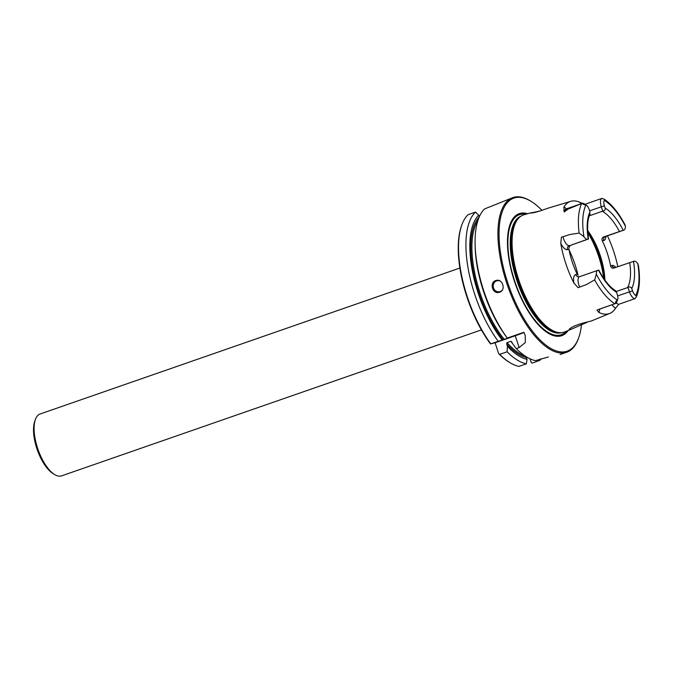 <?xml version="1.0" encoding="UTF-8"?>
<svg xmlns="http://www.w3.org/2000/svg" width="673" height="673" viewBox="0 0 673 673"><rect width="100%" height="100%" fill="white"/><g stroke="black" fill="none" stroke-linecap="round" stroke-linejoin="round"><path stroke-width="1.01" d="M586.334 205.164L583.945 203.683A7.992 3.315 -109.2 0 0 582.322 203.313L581.665 203.54L582.322 203.313C583.188 204.474 584.408 205.021 585.973 204.979A5.535 2.297 -109.2 0 1 586.334 205.164A5.535 2.297 -109.2 0 1 589.195 209.597L589.977 211.953A46.336 19.231 70.8 0 0 588.227 239.058L587.63 239.209A7.992 3.315 -109.2 0 1 583.945 236.669L579.133 233.085L569.863 234.532L561.4 237.216L569.863 234.532M578.09 287.682L586.41 284.561L578.09 287.682L573.909 283.055A11.264 4.677 -109.2 0 1 575.785 274.542L577.182 274.189A43.392 18.003 -109.2 0 1 568.946 249.304C568.744 247.336 569.493 245.931 571.217 245.098L588.53 239.008C586.949 227.306 587.47 218.994 590.112 214.09M589.977 211.953L589.523 214.443M625.394 226.237A55.009 22.823 70.8 0 0 604.32 200.369L604.547 199.401C611.942 204.567 618.748 213.005 624.956 224.698L625.394 226.237A7.992 3.315 -109.2 0 1 623.938 230.073A7.992 3.315 -109.2 0 1 623.821 230.107L623.223 230.259A46.336 19.231 70.8 0 0 605.195 208.125C605.389 209.917 604.573 210.91 602.756 211.112L589.355 215.823M604.32 200.369A5.535 2.297 70.8 0 0 604.413 205.77L605.195 208.125M616.216 291.493L628.002 287.447C629.591 286.563 630.845 286.9 631.762 288.465A46.336 19.231 70.8 0 0 633.512 261.36L634.109 261.208A7.992 3.315 -109.2 0 1 637.802 263.757L638.399 265.364C640.292 278.168 639.67 288.54 636.515 296.482L635.766 295.439A55.009 22.823 70.8 0 0 637.802 263.757M631.762 288.465L632.544 290.82A5.535 2.297 70.8 0 0 635.766 295.439M605.944 236.332A11.264 4.677 -109.2 0 1 603.74 240.555L602.343 240.9C601.595 239.075 602.032 237.754 603.656 236.938L623.223 230.259M604.547 199.401L602.049 198.358A7.992 3.315 70.8 0 0 601.914 198.392A7.992 3.315 70.8 0 0 601.309 206.754L602.756 211.112M586.41 284.561L594.621 279.918L596.345 274.18A7.992 3.315 -109.2 0 1 597.801 270.344A7.992 3.315 -109.2 0 1 597.918 270.31L598.516 270.159A46.336 19.231 70.8 0 0 616.544 292.292L617.326 294.648A5.535 2.297 -109.2 0 1 617.696 299.519A5.535 2.297 -109.2 0 1 617.419 300.057C616.073 300.781 615.425 301.933 615.467 303.531L597.018 310.043L598.743 312.373A59.359 24.632 -109.2 0 0 609.78 313.416L591.315 320.996L585.165 322.51C576.542 324.815 571.192 327.103 569.122 329.366C568.878 329.938 569.863 329.778 572.075 328.887L587.184 322.266M628.002 287.447L629.44 291.804A7.992 3.315 70.8 0 0 635.194 298.568L636.515 296.482M564.21 211.961L564.975 210.136A7.992 3.315 -109.2 0 1 566.043 208.975L581.691 203.532L568.163 209.025L564.21 211.961L563.881 206.973A59.359 24.632 -109.2 0 1 570.805 201.32A59.359 24.632 -109.2 0 1 580.782 202.724L582.364 203.305M617.696 299.519L616.746 302.16A7.992 3.315 -109.2 0 1 615.602 303.489A7.992 3.315 -109.2 0 1 615.467 303.531M540.049 211.011L530.551 213.013C533.008 213.181 538.61 211.642 547.359 208.386L570.805 201.32M520.599 216.42L519.657 217.093A61.697 25.599 70.8 0 0 518.538 282.315A61.697 25.599 70.8 0 0 559.877 332.773L561.038 332.714A62.034 25.742 -109.2 0 1 518.748 279.833A62.034 25.742 -109.2 0 1 520.599 216.42A62.034 25.742 -109.2 0 1 523.981 214.763L531.064 212.735M571.991 328.929L564.714 331.915A62.034 25.742 -109.2 0 1 561.038 332.714M541.967 210.371A81.054 33.633 70.8 0 0 531.308 201.505L530.517 201.008A81.87 33.97 70.8 0 0 512.919 197.593L484.61 208.916A81.87 33.97 70.8 0 0 475.104 244.265A81.87 33.97 70.8 0 0 507.299 338.056L523.88 332.285L525.243 335.499L525.319 342.532L519.152 347.588L516.233 348.597L510.883 341.295A75.317 31.252 70.8 0 0 512.111 342.65M479.235 216.975L478.654 215.217A77.975 32.354 70.8 0 0 502.142 340.042L507.425 338.208M475.104 244.265L475.163 246.772A77.975 32.354 70.8 0 0 506.576 337.097L507.349 338.132M506.66 343.945L507.425 346.284A77.975 32.354 70.8 0 0 527.043 359.382L526.454 357.599A76.142 31.589 70.8 0 1 506.66 343.945L507.013 342.641L510.883 341.295L511.934 342.111M539.788 359.189L539.586 360.501L532.192 363.067L531.224 362.52L530.004 358.818M478.654 215.217L475.466 212.096L468.08 214.662A81.87 33.97 70.8 0 0 461.846 224.883L461.527 225.766A81.054 33.633 70.8 0 0 490.491 343.937L495.092 342.784L498.668 353.594A81.054 33.633 70.8 0 0 508.906 362.032L509.705 362.52A81.87 33.97 70.8 0 0 518.976 366.398L526.362 363.824L527.043 359.382M548.386 356.993L535.506 360.644A81.87 33.97 70.8 0 1 516.233 348.597M495.092 342.784L515.249 335.777A16.371 0.547 161.7 0 0 523.973 332.462M498.668 353.594L499.703 354.343L507.089 351.777L507.425 346.284M502.142 340.042L490.491 343.937M614.76 290.77C615.265 290.164 615.862 290.669 616.544 292.292M527.598 213.728A64.616 26.811 70.8 0 0 515.19 283.476A64.616 26.811 70.8 0 0 568.197 330.485M531.308 201.505A81.054 33.633 70.8 0 0 508.746 285.722A81.054 33.633 70.8 0 0 578.687 337.762A81.054 33.633 70.8 0 0 581.506 324.579M512.919 197.593A81.87 33.97 70.8 0 0 507.72 286.075A81.87 33.97 70.8 0 0 566.7 352.248A81.87 33.97 70.8 0 0 578.368 338.645L578.687 337.762M499.635 292.217L499.198 292.343C492.182 294.488 489.069 281.852 496.203 280.431C502.697 278.403 506.197 290.315 499.635 292.217M461.846 224.883A81.87 33.97 70.8 0 0 490.768 343.802M475.466 212.096A81.87 33.97 70.8 0 0 498.163 341.228M499.703 354.343A81.87 33.97 70.8 0 0 509.705 362.52M507.089 351.777A81.87 33.97 70.8 0 0 526.362 363.824M539.586 360.501A81.87 33.97 70.8 0 0 541.361 358.717M602.343 240.9A43.392 18.003 -109.2 0 1 607.282 253.141A43.392 18.003 -109.2 0 1 610.579 265.793L611.967 265.44A11.264 4.677 -109.2 0 1 615.871 267.374M604.892 280.077A43.392 18.003 70.8 0 0 600.249 255.589A43.392 18.003 70.8 0 0 587.647 230.486M610.579 265.793C611.059 267.669 612.178 268.418 613.944 268.047L613.717 268.115M613.944 268.047L633.512 261.36M615.534 290.643C609.864 287.228 604.295 280.38 598.819 270.109L598.516 270.159M607.458 235.802A59.359 24.632 -109.2 0 1 617.814 266.701M616.333 302.951A7.992 3.315 -109.2 0 0 619.11 304.171L623.097 302.783M618.495 304.642L615.644 308.125A59.359 24.632 -109.2 0 1 609.78 313.416M573.909 283.055A59.359 24.632 -109.2 0 1 565.8 263.572A59.359 24.632 -109.2 0 1 560.769 243.323L561.4 237.216M481.405 329.896L61.588 475.87A32.75 13.586 -109.2 0 1 54.547 474.499L52.957 473.514A31.109 12.905 -109.2 0 1 36.864 448.588A31.109 12.905 -109.2 0 1 34.769 421.214L35.408 419.447A32.75 13.586 -109.2 0 1 40.077 414.004L459.895 268.031M54.547 474.499A32.75 13.586 -109.2 0 1 37.612 448.26A32.75 13.586 -109.2 0 1 35.408 419.447M585.973 204.979A55.009 22.823 70.8 0 0 583.945 236.669M581.665 203.54A58.282 24.186 70.8 0 0 579.133 233.085M619.412 231.462A43.392 18.003 70.8 0 0 602.343 211.305M596.345 274.18A55.009 22.823 70.8 0 0 617.419 300.057M585.131 204.415A7.992 3.315 -109.2 0 1 585.729 204.02L601.914 198.392M589.607 210.826L604.413 205.77M617.671 295.893L632.544 290.82M563.881 206.973A11.264 4.677 -109.2 0 1 566.346 208.866M580.143 204.07A11.264 4.677 -109.2 0 1 580.782 202.724M563.781 210.304A3.272 2.7 -157.4 0 0 564.975 210.136L568.163 209.025M615.602 303.489L599.424 309.117A7.992 3.315 -109.2 0 1 599.172 309.176M479.201 217.051A76.142 31.589 70.8 0 0 503.143 339.789M519.152 347.588L515.249 335.777M578.057 275.358A51.577 21.401 70.8 0 0 575.053 264.666A51.577 21.401 70.8 0 0 569.055 249.851M507.013 342.641A75.317 31.252 70.8 0 0 525.117 356.059M477.948 220.399A75.317 31.252 70.8 0 0 504.296 339.436M603.656 278.302A51.577 21.401 70.8 0 0 598.684 256.455A51.577 21.401 70.8 0 0 587.781 232.656M525.68 214.275A63.565 26.373 70.8 0 0 515.476 283.375A63.565 26.373 70.8 0 0 566.355 331.242M520.952 216.176A61.697 25.599 70.8 0 0 517.596 282.643A61.697 25.599 70.8 0 0 561.459 332.689M502.344 290.004A5.645 5.14 75.9 0 1 500.148 291.577A5.645 5.14 75.9 0 1 493.208 286.033A5.645 5.14 75.9 0 1 500.031 280.986M499.433 292.275A6.141 5.586 75.9 0 1 492.762 287.64A6.141 5.586 75.9 0 1 496.43 280.38M627.564 287.548A43.392 18.003 70.8 0 0 629.701 262.563M604.691 279.8A50.761 21.065 70.8 0 0 599.567 256.11A50.761 21.065 70.8 0 0 587.664 230.831M594.621 279.918A58.282 24.186 70.8 0 0 614.802 303.75M615.644 308.125A11.264 4.677 -109.2 0 1 612.018 304.734M599.719 309.016A11.264 4.677 -109.2 0 1 598.743 312.373M611.967 265.44A3.272 2.978 -104.1 0 0 614.861 267.719M605.759 236.391A7.992 3.315 -109.2 0 1 605.641 236.433A7.992 3.315 -109.2 0 1 605.523 236.467L603.656 236.938M603.74 240.555A3.272 2.978 -104.1 0 1 605.523 236.467L623.821 230.107M579.63 286.917A7.992 3.315 -109.2 0 1 579.512 276.704A7.992 3.315 -109.2 0 1 579.63 276.67L597.691 270.395M568.946 249.304L567.558 249.649A11.264 4.677 -109.2 0 1 560.769 243.323M579.478 276.721A3.272 2.978 75.9 0 1 575.785 274.542M571.217 245.098L587.63 239.209M567.558 249.649A3.272 2.978 75.9 0 1 569.341 245.569A7.992 3.315 -109.2 0 1 563.091 236.888M619.11 304.171L634.757 298.728M585.729 204.02L585.14 204.07M560.121 354.528L566.7 352.248M605.229 236.593L623.938 230.073M579.403 276.738L597.801 270.344"/></g></svg>
